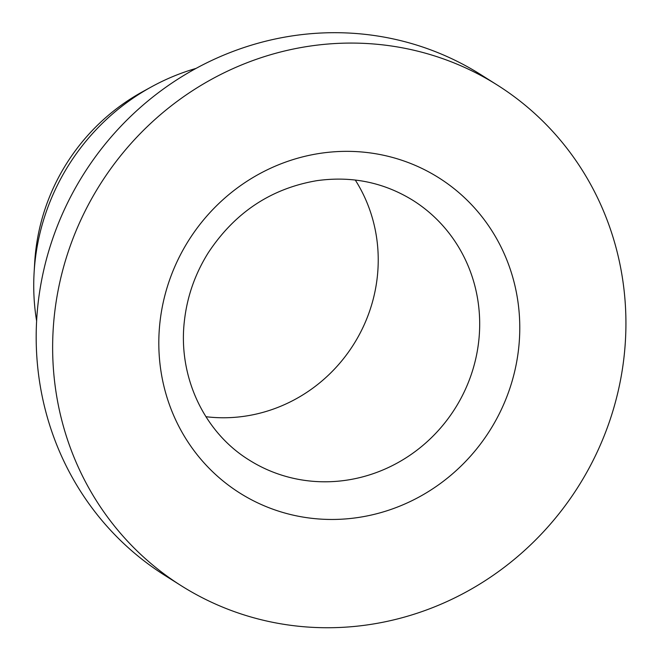 <?xml version="1.0" encoding="UTF-8"?>
<svg xmlns="http://www.w3.org/2000/svg" width="660" height="660" viewBox="0 0 660 660"><rect width="100%" height="100%" fill="white"/><g stroke="black" fill="none" stroke-linecap="round" stroke-linejoin="round"><path stroke-width="0.99" d="M307.09 627A296.051 282.81 -57.7 0 1 181.294 585.766A296.051 282.81 -57.7 0 1 100.114 184.478A296.051 282.81 -57.7 0 1 497.277 85.041A296.051 282.81 -57.7 0 1 608.726 423.712A296.051 282.81 -57.7 0 1 307.09 627M36.622 321.007A219.293 209.484 -57.7 0 1 34.105 272.662A219.293 209.484 -57.7 0 1 151.305 86.938A219.293 209.484 -57.7 0 1 196.028 68.409M181.294 585.766L164.843 575.388A296.051 282.81 -57.7 0 1 83.663 174.091A296.051 282.81 -57.7 0 1 480.827 74.654L497.277 85.041M34.105 272.662L34.691 262.597A201.663 192.646 -57.7 0 1 142.469 91.798L151.305 86.938M355.27 180.031A153.508 146.644 -57.7 0 1 355.525 341.344A153.508 146.644 -57.7 0 1 212.908 417.384A153.508 146.644 -57.7 0 1 205.92 416.707M159.951 322.303A186.4 178.068 122.3 0 0 411.403 500.957A186.4 178.068 122.3 0 0 446.507 182.952A186.4 178.068 122.3 0 0 159.951 322.303M314.366 481.412A153.508 146.644 122.3 0 0 470.77 376.002A153.508 146.644 122.3 0 0 412.978 200.392C383.815 182.366 351.755 175.799 316.808 180.675C271.078 188.48 234.927 212.479 208.337 252.656C195.154 273.694 187.184 296.373 184.42 320.719C177.746 376.505 204.064 432.275 249.133 460.028A153.508 146.644 122.3 0 0 314.366 481.412"/></g></svg>
